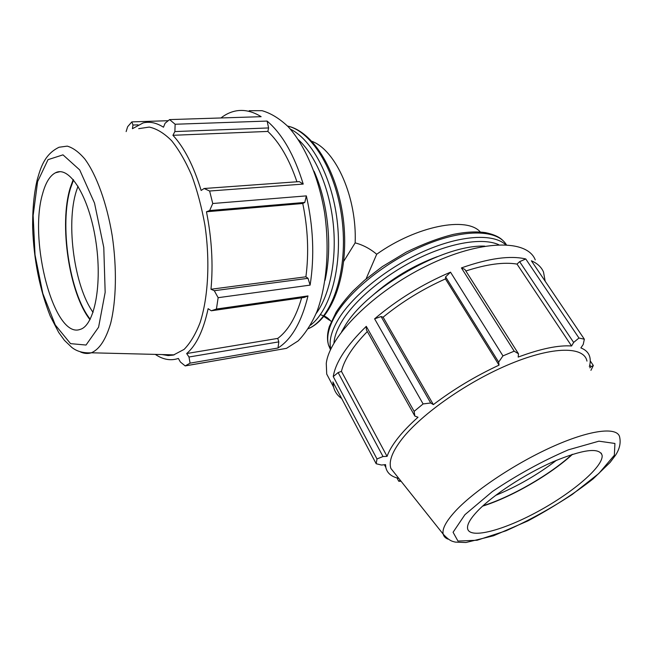 <?xml version="1.0" encoding="UTF-8"?>
<svg xmlns="http://www.w3.org/2000/svg" width="653" height="653" viewBox="0 0 653 653"><rect width="100%" height="100%" fill="white"/><g stroke="black" fill="none" stroke-linecap="round" stroke-linejoin="round"><path stroke-width="0.98" d="M216.429 309.04L211.294 310.787L304.29 297.417L307.996 295.923L216.429 309.04L218.143 297.686L310.118 285.116L308.012 278.309L305.906 276.799C308.991 253.135 307.947 228.697 302.763 203.491L304.788 202.43L306.347 195.884L212.756 203.507L209.621 191.019L303.221 184.081L299.278 181.616L204.136 188.505L209.621 191.019M272.554 350.759L185.183 365.917L190.072 363.141L277.998 348.008L278.823 341.87L277.762 338.401C288.071 330.72 296.038 317.178 301.653 297.792M277.998 348.008C291.548 339.429 301.547 322.076 307.996 295.923M259.739 353.004L272.579 350.783M303.221 184.081C294.274 154.949 282.235 133.947 267.118 121.066L175.143 124.25L169.584 119.597L261.143 116.683C252.205 111.149 243.52 109.288 235.096 111.1C230.085 112.194 225.358 114.487 220.943 117.964M296.935 181.787C289.352 159.405 279.655 142.615 267.852 131.424L268.603 127.939L267.118 121.066M310.118 285.116C314.599 256.474 313.342 226.722 306.347 195.884M273.256 350.637L286.504 348.343L298.127 340.923C305.392 333.495 311.701 323.61 317.064 311.261C326.802 284.798 329.757 248.254 324.517 212.258C318.501 176.498 304.869 145.015 288.095 126.625C279.525 118.528 270.832 113.206 262.008 110.675L249.217 110.7M168.221 120.707L131.833 121.891L127.637 126.723L126.135 131.588M204.136 188.505L201.148 190.456C193.639 165.895 184.236 147.513 172.931 135.302L174.873 131.571L268.603 127.939M267.852 131.424L172.931 135.302M175.143 124.25L174.873 131.571M131.833 121.891L132.975 125.033L132.428 128.714L143.089 122.944C149.602 121.295 156.393 122.723 163.479 127.221L165.078 123.27L169.584 119.597M132.975 125.033L138.077 124.854M545.157 281.19L543.525 272.097C541.443 267.134 537.395 263.363 531.371 260.784L584.353 339.217L578.966 338.025L525.763 258.963C510.107 255.307 488.656 258.294 461.41 267.918L514.197 351.175L502.957 355.885L450.521 272.179C422.409 284.186 397.106 299.735 374.61 318.835L423.103 403.938L414.141 411.357L366.284 326.353C346.58 345.486 335.577 362.227 333.25 376.577L376.985 458.945L376.185 463.744L332.883 381.932L333.569 387.049C334.818 391.808 337.503 395.62 341.633 398.469M366.284 326.353L366.366 329.798L414.843 416.059L414.141 411.357M367.337 331.528C352.84 346.433 344.213 359.713 341.437 371.361L338.132 372.561L333.25 376.577M450.521 272.179L445.624 276.888L445.452 278.904C422.662 289.108 401.881 301.866 383.107 317.195L381.083 316.542L374.61 318.835M525.763 258.963L519.625 261.657L517.013 264.09C503.92 261.877 486.869 264.179 465.858 270.987M517.013 264.09L571.579 345.984C558.388 345.045 540.594 348.743 518.188 357.077L518.474 353.787L464.822 269.354L461.41 267.918M589.365 366.7C590.508 362.586 590.541 358.995 589.463 355.918C588.173 352.326 585.317 349.657 580.876 347.902L583.211 344.49L584.353 339.217M535.248 259.894C527.224 238.949 480.241 239.52 426.801 265.828C373.328 291.932 329.292 336.45 326.271 363.419L326.712 374.063L331.087 382.348M590.932 370.333L593.332 365.509L590.255 360.913M396.975 477.931L398.746 481.237L401.097 481.277M519.625 261.657L573.636 342.45L578.966 338.025M573.636 342.45L571.579 345.984M514.197 351.175L518.474 353.787M445.624 276.888L498.655 362.113L502.957 355.885M445.452 278.904L499.039 365.141C475.368 376.177 453.476 389.335 433.363 404.607L430.694 402.983L381.083 316.542M498.655 362.113L499.039 365.141M383.107 317.195L433.363 404.607M423.103 403.938L430.694 402.983M414.843 416.059L418.018 417.243C409.733 424.63 402.958 431.674 397.693 438.367C392.477 445.044 388.927 451.052 387.066 456.374L383.025 456.537L338.132 372.561M341.437 371.361L387.066 456.374M376.985 458.945L383.025 456.537M384.388 464.74L385.817 467.409L385.531 464.618L381.507 465.042L376.185 463.744M385.817 467.409C387.098 473.123 391.433 476.78 398.795 478.388M366.039 278.986L376.699 254.246C370.047 248.671 362.864 244.883 355.15 242.875L343.764 261.241M185.183 365.917L180.383 361.999L178.359 358.448C170.76 361.003 163.07 359.656 155.292 354.391M278.823 341.87L188.995 357.003L190.072 363.141M308.012 278.309L214.282 290.716L218.143 297.686M212.756 203.507L209.646 210.552L304.788 202.43M73.569 179.934L70.5 188.333C59.178 224.697 69.577 293.491 90.212 319.219M93.077 312.371C74.499 286.659 65.773 224.412 76.254 191.329L78.025 186.178M73.226 179.526L70.246 187.762C58.876 224.379 69.251 293.499 89.983 319.668M162.083 354.563L168.188 355.583L173.355 355.077L184.113 349.388C190.292 343.094 195.631 334.148 200.12 322.541C208.225 297.376 210.201 261.045 204.903 225.016C201.687 207.23 197.304 190.717 191.737 175.469C185.632 161.381 178.922 149.782 171.592 140.656C164.107 133.196 156.655 128.665 149.243 127.074L138.714 128.657M188.995 357.003L186.668 353.542C196.316 345.339 203.467 330.385 208.119 308.681L211.294 310.787M214.282 290.716L210.984 289.255C213.278 264.326 211.768 238.492 206.462 211.768L209.646 210.552M302.763 203.491L206.462 211.768M305.906 276.799L210.984 289.255M277.762 338.401L186.668 353.542M42.633 193.647C28.316 241.039 54.232 339.119 80.066 329.43C94.53 325.725 102.676 284.128 95.673 240.116C88.857 196.031 69.365 165.323 55.489 172.776C49.922 175.665 45.637 182.628 42.633 193.647M325.047 280.341C332.597 247.389 328.165 202.552 314.02 171.184M398.746 481.237L400.24 480.2M483.024 505.749C511.258 496.99 550.038 474.682 571.971 454.472M556.454 460.292C537.656 474.715 517.372 486.412 495.594 495.398M482.6 506.14C511.136 497.292 550.373 474.731 572.534 454.292M586.965 361.101C584.109 346.359 553.556 346.074 510.94 363.631C468.397 381.091 421.797 413.684 402.101 438.881C392.282 451.558 388.543 461.418 390.886 468.454L395.824 474.649M589.79 364.954L590.973 366.717L593.332 365.509M590.973 366.717L589.871 367.876M437.469 256.588C413.251 265.567 391.596 278.553 372.496 295.531M477.89 510.703C470.144 518.817 466.732 524.89 467.654 528.93C470.315 539.28 504.083 530.114 538.603 511.128C573.146 492.305 603.625 466.291 602.115 455.312C599.332 447.199 582.958 449.354 553.001 461.785C524.849 474.176 492.974 495.064 477.89 510.703M484.779 246.148C443.885 244.189 366.88 288.34 344.874 326.092L341.584 331.773M355.15 242.875C357.069 197.843 336.058 150.312 311.954 141.334M480.314 232.003C466.838 216.184 416.394 225.93 376.699 254.246M310.477 325.218C329.896 310.502 342.001 268.775 337.536 224.175C333.152 179.583 312.779 140.036 290.373 129.123M298.47 139.783C315.783 155.683 329.749 188.913 333.324 224.599C336.875 260.302 329.757 294.96 316.174 313.489M287.606 126.102C312.665 131.506 337.691 173.788 342.523 223.677C347.535 273.55 331.446 318.64 308.396 328.622M80.605 352.024C84.278 353.64 87.853 353.893 91.347 352.791C99.378 349.428 105.802 339.65 110.626 323.455C116.299 300.731 117.009 268.056 112.194 235.602C106.863 203.352 96.571 174.971 84.833 159.022C78.899 152.084 73.046 147.79 67.259 146.125L59.097 147.235C44.151 154.418 40.543 168.441 37.286 179.477C34.021 193.01 32.47 209.131 32.65 227.848C33.825 259.935 39.678 289.328 50.208 316.011L58.648 332.369L64.443 340.352L71.838 347.445C76.907 351.453 83.404 353.24 91.347 352.791L174.204 354.865M37.605 181.64L48.036 159.659L62.982 154.851L79.699 169.919L94.522 203.099L103.778 247.438L105.166 292.332L98.587 327.218L86.033 345.037L70.548 343.641L55.276 324.965L42.812 293.499L35.033 254.939L33.14 215.506L37.605 181.64M505.659 244.712C493.35 233.341 461.051 235.047 424.817 250.891C388.6 266.693 353.526 294.683 338.801 318.55C331.406 330.704 328.745 340.882 330.81 349.102M333.961 343.111C334.385 336.458 337.217 328.908 342.458 320.46C355.901 298.935 386.201 273.885 418.891 258.123C451.59 242.369 483.016 237.553 498.712 244.695M330.508 349.747L328.549 345.143C326.206 336.809 328.786 326.418 336.279 313.971C351.714 288.642 390.07 258.898 428.115 243.773C466.193 228.574 497.749 230.011 506.385 244.744M390.886 468.454L443.175 534.121C449.811 541.378 452.619 541.361 455.329 542.104L465.94 542.504L493.505 535.778L527.844 520.939C552.471 507.724 574.24 493.684 593.177 478.829L610.122 462.406L615.648 455.043C619.517 449.052 620.881 443.191 619.721 437.461C618.211 426.76 592.01 429.258 554.479 445.803C517.013 462.267 474.886 490.223 455.721 510.777C446.154 521.127 441.975 528.906 443.175 534.121C443.746 536.423 445.346 538.088 447.966 539.117M464.92 514.695L492.354 491.562C517.127 474.878 542.488 460.961 568.428 449.819L598.923 441.175L614.922 443.46L614.351 455.263L598.825 473.49L572.257 494.452C550.618 508.63 528.555 520.735 506.059 530.767L477.106 540.251L457.957 541.059L453.076 532.252L464.92 514.695M286.504 348.343L185.289 365.868M326.712 374.063L333.569 387.049M320.37 314.656C326.198 316.738 326.712 316.754 331.234 321.488M329.545 320.264L323.904 316.452M287.565 126.07C313.84 131.49 338.678 173.265 343.756 222.975C348.759 272.595 333.218 318.019 308.363 328.679M55.489 172.776L59.733 171.731M502.916 240.533C499.48 236.974 493.635 234.329 485.383 232.607C476.339 231.333 465.736 231.905 453.574 234.337C439.175 237.888 423.438 243.814 406.346 252.091L382.283 266.628L364.382 280.39L353.085 290.936C346.4 298.062 340.776 305.09 336.213 312.02L329.39 326.378C327.177 333.308 326.9 339.568 328.549 345.143L330.745 349.241M602.115 455.312L601.193 453.109"/></g></svg>
